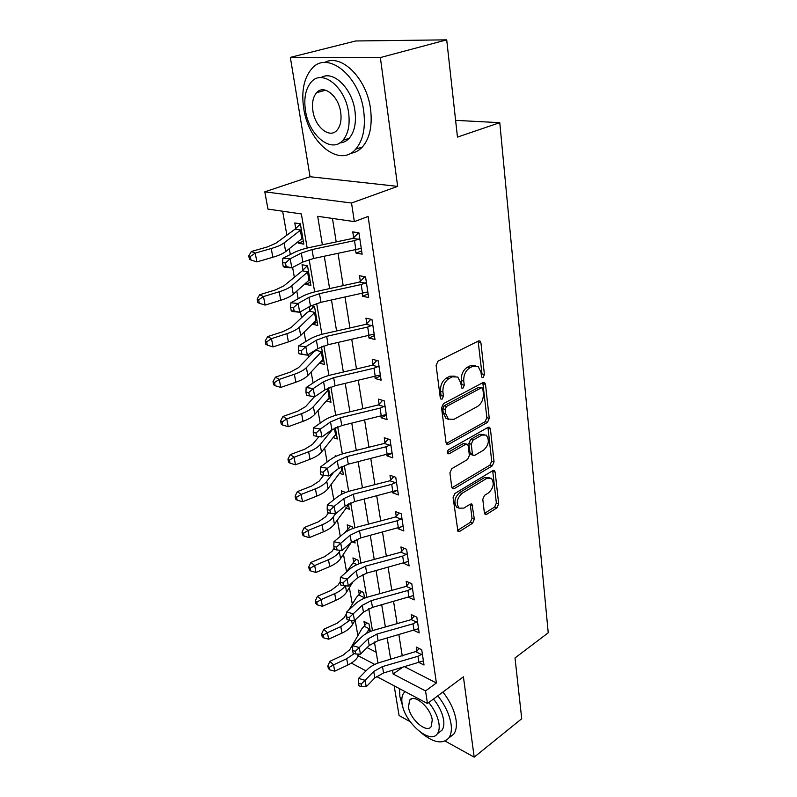 <?xml version="1.0" encoding="UTF-8"?>
<svg xmlns="http://www.w3.org/2000/svg" width="797" height="797" viewBox="0 0 797 797"><rect width="100%" height="100%" fill="white"/><g stroke="black" fill="none" stroke-linecap="round" stroke-linejoin="round"><path stroke-width="1.2" d="M483.161 377.449L484.427 374.6L480.94 342.929L480.003 341.066L478.429 340.996L438.031 361.161L436.108 365.405L440.283 397.852L440.9 399.068L442.146 399.118L443.471 396.169L442.943 392.024C442.644 385.917 444.656 381.434 448.98 378.575L452.367 376.832L457.787 377.051L460.676 382.739L461.792 388.079L462.967 388.119L464.262 385.22L463.774 381.125C463.515 375.088 465.488 370.675 469.692 367.895L472.97 366.202L478.11 366.391L480.98 372.119L481.428 376.184L482.046 377.419L483.161 377.449M481.438 376.214L482.016 373.992L478.12 341.146M440.303 397.992L441.06 395.511L440.522 391.367L442.943 392.024M461.184 386.943L461.842 384.592L461.353 380.498L463.774 381.125M323.482 89.832L323.193 90.848M484.377 512.909L485.064 514.324L486.728 514.284L496.959 507.809L498.683 503.883L495.176 472.133L494.449 470.619L492.835 470.638L454.908 493.492L453.094 497.587L457.956 531.41L459.739 531.36L472.591 523.231L474.345 519.226L471.983 504.122L470.26 504.152L463.864 508.107L459.142 508.167C455.894 503.276 456.86 498.344 462.031 493.373L486.947 478.28L491.311 478.23C494.519 483.022 493.622 487.894 488.601 492.835L484.536 495.335L482.793 499.32L484.377 512.909M404.717 666.8L436.397 682.979L425.548 690.919L427.451 703.502L376.483 676.434M446.709 39.85L380.368 57.563L290.337 57.384L355.681 40.976L446.709 39.85L457.458 137.094L499.779 122.668L548.236 632.798L515.011 657.953L521.726 718.725L474.185 757.15L463.416 676.812L427.451 703.502M290.337 57.384L310.053 176.725L397.643 186.368L380.368 57.563M397.643 186.368L351.527 203.026L354.346 221.616L317.684 216.296L322.387 244.809M436.397 682.979L368.104 216.465L354.346 221.616M487.475 422.4L489.258 418.385L485.503 384.353L484.636 382.61L483.052 382.56L443.451 403.631L441.568 407.835L446.041 442.654L446.858 444.268L448.631 444.308L487.475 422.4L485.094 421.723L486.867 417.708L482.803 382.69M490.424 429.005L494.05 461.871L492.297 465.837L454.29 488.601L452.497 488.611L451.75 487.106L449.916 472.84L451.75 468.716L467.58 459.48L469.383 455.416L468.247 445.912L467.45 444.318L465.747 444.298L449.129 453.782L447.884 453.772C446.958 452.407 447.197 451.072 448.621 449.747L488.023 427.371L489.627 427.381L490.424 429.005L488.053 428.318L491.699 461.124L494.05 461.871M394.166 685.828L399.078 715.547L410.186 721.703M445.085 741.031L474.185 757.15M332.469 218.438L336.204 241.909M338.028 253.307L343.178 285.625M345.001 297.012L349.933 327.956M351.746 339.313L356.478 368.961M358.281 380.299L362.814 408.702M364.618 420.009L368.961 447.237M370.764 458.514L374.929 484.626M376.722 495.873L380.717 520.909M382.51 532.117L386.336 556.147M388.119 567.315L391.805 590.378M393.579 601.496L397.105 623.633M398.879 634.711L402.266 655.971M355.482 249.6L356.02 253.107L362.127 254.153L358.919 232.834L352.772 231.887L353.659 237.685L358.56 232.784M362.157 293.226L362.615 296.255L368.662 297.51L365.554 276.878L359.477 275.712L360.334 281.331L364.807 276.728M368.613 335.467L369.001 338.038L374.988 339.502L371.97 319.507L365.962 318.152L366.789 323.582L370.894 319.268M374.859 376.383L375.188 378.535L381.115 380.179L378.196 360.812L372.249 359.258L373.046 364.528L376.822 360.453M380.926 416.034L381.195 417.797L387.053 419.611L384.224 400.831L378.336 399.098L379.113 404.209L382.61 400.353M386.804 454.489L387.013 455.874L392.811 457.847L390.072 439.635L384.244 437.742L385.001 442.694L388.239 439.037M392.503 491.789L392.662 492.825L398.4 494.947L395.74 477.273L389.972 475.231L390.709 480.033L393.728 476.556M398.042 528.003L398.141 528.7L403.83 530.961L401.24 513.806L395.531 511.614L396.248 516.287L399.068 512.969M403.412 563.15L409.1 565.93L406.59 549.272L400.931 546.941L401.628 551.474L404.268 548.316M408.632 597.302L414.211 599.902L411.78 583.723L406.181 581.262L406.859 585.675L409.329 582.647M413.932 630.427L419.192 632.928L416.821 617.197L411.282 614.617L411.929 618.9L414.261 616.011M419.162 662.596L424.024 665.037L421.723 649.734L416.233 647.054L416.871 651.219L419.073 648.439M282.636 211.215L286.83 234.856M289.281 248.704L290.307 254.502M292.609 267.433L294.292 276.938M296.803 291.084L298.158 298.736M300.469 311.786L301.525 317.734M304.085 332.16L305.739 341.534M308.08 354.705L308.539 357.295M311.139 371.99L313.091 382.978M317.993 410.624L320.205 423.127M324.638 448.113L327.109 462.041M331.094 484.516L333.794 499.779M337.36 519.883L340.289 536.381M343.457 554.234L346.575 571.818M349.375 587.638L352.304 604.166M355.133 620.126L357.893 635.647M367.088 647.592L376.154 652.215M298.048 241.72L298.307 243.165L303.816 244.111L300.33 223.798L294.79 222.951L295.757 228.47L300.359 224.017M305.311 283.543L305.45 284.33L310.91 285.465L307.532 265.78L302.043 264.724L302.98 270.083L307.353 265.74M309.336 306.696L309.983 310.441L313.998 306.357M312.354 324.08L317.794 325.575L314.516 306.476L311.079 305.699M316.728 349.295L317.585 348.767M319.458 363.113L324.479 364.498L321.44 346.795M326.411 400.881L330.964 402.286L328.494 387.93M333.106 437.573L337.261 438.988L335.338 427.79L336.444 434.255L335.517 434.564L321.51 452.019C319.218 454.788 315.383 457.209 310.003 459.291L295.488 464.781L290.038 463.177L289.45 460.168L287.956 459.102L288.534 462.101L290.038 463.177M336.294 456.173L335.218 455.784L335.358 456.611M339.552 473.229L343.377 474.633L341.973 466.424L342.59 470.041L341.674 470.389L328.045 488.591C325.824 491.47 322.068 493.981 316.778 496.113L302.511 501.731L297.151 500.187L296.584 497.268L295.099 496.132L295.657 499.042L297.151 500.187M345.669 492.466L341.295 490.783L341.873 494.15M345.788 507.888L349.325 509.293L348.399 503.893L348.558 504.83L334.401 524.097C332.229 527.096 328.553 529.686 323.353 531.858L309.336 537.606L304.055 536.112L303.508 533.273L302.023 532.077L302.571 534.907L304.055 536.112M352.633 528.57L352.354 526.937L347.203 524.815L347.96 529.188L350.55 526.199M352.224 541.771L355.113 542.996L354.635 540.246M358.7 563.887L358.052 560.152L352.941 557.91L353.689 562.164L356.12 559.305M362.814 598.975L364.319 596.634L364.588 598.188L363.601 592.48L358.54 590.129L359.258 594.263L361.549 591.523M366.49 633.416L369.698 627.976L370.306 631.523L369.001 623.931L363.98 621.481L364.677 625.506L366.849 622.875M499.779 122.668L455.605 120.357M349.475 650.163L348.568 650.76M307.184 248.046L301.366 213.935L267.951 209.083L264.803 191.828L351.527 203.026M310.053 176.725L264.803 191.828M366.012 670.875L351.357 663.094M392.522 670.357L393.12 674.003L425.548 690.919M324.269 256.226L329.599 288.584M331.482 299.991L336.583 330.974M338.456 342.351L343.348 372.03M345.221 383.387L349.913 411.82M351.776 423.147L356.269 450.395M358.132 461.692L362.436 487.824M364.289 499.081L368.423 524.147M370.266 535.365L374.231 559.414M376.074 570.592L379.88 593.665M381.713 604.803L385.369 626.96M387.193 638.038L390.699 659.318M378.007 663.074L374.411 641.993M372.478 630.686L368.732 608.719M366.789 597.361L362.884 574.468M360.941 563.081L356.867 539.2M354.914 527.773L350.67 502.867M348.707 491.41L344.274 465.418M342.312 453.941L337.689 426.813M335.726 415.307L330.894 386.993M328.922 375.467L323.881 345.888M321.908 334.351L316.638 303.448M314.666 291.901L309.156 259.603M358.391 655.891L374.759 664.429M402.395 667.478L393.12 674.003M298.307 243.165L303.328 241.282M305.45 284.33L310.372 282.337M312.384 324.259L317.206 322.177M319.886 362.655L323.841 360.832M327.328 399.825L330.287 398.38M334.401 435.949L336.553 434.843M341.156 471.087L342.63 470.29M347.622 505.268L348.369 504.85M356.02 253.107L361.629 250.876M362.615 296.255L368.114 293.894M369.001 338.038L374.391 335.567M375.188 378.535L380.478 375.955M381.195 417.797L386.376 415.107M387.013 455.874L392.094 453.094M392.662 492.825L397.235 490.195M398.141 528.7L400.761 527.126M403.471 563.539L404.667 562.792M475.311 365.544L470.549 365.604L472.97 366.202M461.353 380.498C461.094 374.47 463.067 370.067 467.271 367.287L470.549 365.604M454.938 376.144L449.946 376.204L452.367 376.832M440.522 391.367C440.223 385.27 442.235 380.797 446.559 377.947L449.946 376.204M446.29 443.54L485.094 421.723M482.882 389.165L482.275 387.95L481.159 387.92L446.459 406.49L445.154 409.419L445.702 413.733L448.442 419.142L454.031 419.292L477.572 406.4C481.647 403.581 483.57 399.247 483.351 393.389L482.882 389.165M481.607 387.78L478.748 387.292L481.159 387.92M448.771 419.361L446.051 418.435L443.301 413.045L442.753 408.731L444.059 405.812L478.748 387.292M451.929 487.804L489.956 465.089L491.699 461.124M466.574 444.049L463.376 443.56L447.326 452.706M483.63 450.126C488.81 445.125 489.687 440.113 486.26 435.102L481.916 435.072L473.049 440.123L471.246 444.198L472.372 453.672L473.149 455.246L474.833 455.256L483.63 450.126M483.968 434.415L479.535 434.365L481.916 435.072M471.625 454.768L470.011 452.935L468.875 443.461L470.678 439.406L479.535 434.365M488.053 428.318L487.844 427.471M489.278 477.552L484.596 477.513L486.947 478.28M458.843 508.058L456.811 507.32C453.563 502.439 454.519 497.517 459.69 492.556L484.596 477.513M457.378 530.513L470.27 522.374L472.033 518.379L470.24 504.172M484.476 513.417L494.648 506.992L496.362 503.076L492.695 470.718M275.921 243.215L267.324 246.94L251.394 251.493L255.219 253.107L271.229 248.515C277.157 246.781 281.461 244.908 284.111 242.896L300.668 230.054L295.069 229.167L275.921 243.215M250.288 256.495L248.764 255.837L249.441 259.354L250.965 260.011L250.288 256.495L255.219 253.107L256.893 261.904L272.843 257.272C278.751 255.528 283.025 253.635 285.665 251.583L301.824 238.721L302.87 238.622L301.276 229.357L300.668 230.054M295.069 229.167L295.757 228.47M256.893 261.904L250.965 260.011M248.764 255.837L251.394 251.493M355.851 249.531L354.496 240.624L359.796 238.662L361.26 248.395L313.54 258.507L302.84 262.054L291.822 267.842L284.469 267.334L283.194 266.337L286.143 266.537L285.495 262.91L282.546 262.711L283.194 266.337M354.496 240.624L312.035 249.571L301.296 253.087L290.218 258.786L291.822 267.842L286.143 266.537M285.495 262.91L290.218 258.786L282.835 258.318L293.954 252.639C298.138 250.547 303.488 248.794 310.013 247.409L352.204 238.552L353.659 237.685M359.039 239.389L352.832 238.403M282.835 258.318L282.546 262.711M283.702 285.993L275.294 289.969L259.673 294.711L263.488 296.564L279.189 291.772C285.007 289.959 289.201 287.966 291.782 285.784L307.851 271.867L302.312 270.781L283.702 285.993M258.627 299.851L257.112 299.104L257.77 302.501L259.284 303.258L258.627 299.851L263.488 296.564L265.112 305.092L280.743 300.26C286.541 298.437 290.726 296.414 293.286 294.203L308.977 280.285L309.993 280.145L308.459 271.159L307.851 271.867M302.312 270.781L302.98 270.083M265.112 305.092L259.284 303.258M257.112 299.104L259.673 294.711M291.244 327.447L283.025 331.642L267.692 336.573L271.488 338.645L286.89 333.664C292.599 331.791 296.713 329.679 299.214 327.338L314.825 312.414L309.326 311.139L306.765 312.773L291.244 327.447M266.696 341.833L265.192 340.996L265.819 344.294L267.334 345.141L266.696 341.833L271.488 338.645L273.062 346.904L288.404 341.893C294.093 339.99 298.178 337.868 300.668 335.497L315.911 320.603L316.907 320.414L315.413 311.697L314.825 312.414M309.326 311.139L309.983 310.441M273.062 346.904L267.334 345.141M265.192 340.996L267.692 336.573M298.546 367.626L290.507 372.03L275.453 377.14L279.249 379.412L294.362 374.261C299.961 372.319 303.986 370.097 306.417 367.616L321.589 351.756L316.14 350.311L313.629 352.035L298.546 367.626M274.527 382.51L273.012 381.594L273.63 384.782L275.134 385.708L274.527 382.51L279.249 379.412L280.773 387.412L295.826 382.231C301.405 380.269 305.41 378.037 307.831 375.526L322.646 359.716L323.612 359.487L322.167 351.029L321.589 351.756M316.14 350.311L316.778 349.604M280.773 387.412L275.134 385.708M273.012 381.594L275.453 377.14M362.515 293.147L361.2 284.539L366.401 282.517L367.815 291.931L320.942 302.312L310.461 306.038L299.712 312.225L292.439 311.537L291.234 310.79L294.143 311.059L293.515 307.552L290.596 307.283L291.234 310.79M361.2 284.539L319.487 293.665L308.957 297.361L298.148 303.468L299.712 312.225L294.143 311.059M293.515 307.552L298.148 303.468L290.865 302.82L301.704 296.743C305.789 294.492 311.039 292.658 317.445 291.244L358.899 282.188L360.334 281.331M365.654 283.244L359.517 282.038M290.865 302.82L290.596 307.283M368.971 335.388L367.696 327.049L372.797 324.977L374.172 334.092L328.105 344.722L317.834 348.608L307.333 355.163L299.005 353.798L301.884 354.137L301.276 350.74L298.387 350.401L299.005 353.798M367.696 327.049L326.69 336.344L316.379 340.209L305.829 346.695L307.333 355.163L301.884 354.137M301.276 350.74L305.829 346.695L298.626 345.868L309.216 339.422C313.201 337.041 318.342 335.129 324.638 333.674L365.385 324.459L366.789 323.582M372.069 325.704L365.992 324.299M298.626 345.868L298.387 350.401M375.218 376.294L373.982 368.214L378.993 366.102L380.328 374.939L335.049 385.788L324.967 389.833L314.715 396.727L306.526 395.422L309.375 395.83L308.778 392.542L305.938 392.144L306.526 395.422M373.982 368.214L333.674 377.678L323.562 381.693L313.261 388.528L314.715 396.727L309.375 395.83M308.778 392.542L313.261 388.528L306.148 387.551L316.479 380.757C320.374 378.246 325.415 376.254 331.612 374.779L371.671 365.405L373.046 364.528M378.276 366.839L372.259 365.235M306.148 387.551L305.938 392.144M314.456 396.697L305.64 406.59L297.759 411.192L282.985 416.462L286.761 418.933L301.605 413.623C307.104 411.611 311.039 409.299 313.4 406.679L328.155 389.942L325.873 389.265M282.108 421.942L280.604 420.936L281.202 424.034L282.696 425.04L282.108 421.942L286.761 418.933L288.235 426.694L303.019 421.344C308.509 419.332 312.424 416.99 314.775 414.35L329.171 397.693L330.127 397.414L328.713 389.205L328.155 389.942M288.235 426.694L282.696 425.04M280.604 420.936L282.985 416.462M381.275 415.954L380.079 408.124L385.001 405.962L386.286 414.53L341.774 425.588L331.881 429.772L321.868 436.985L320.454 429.035L316.05 433.01L313.241 432.562L313.809 435.74L316.628 436.198L316.05 433.01M380.079 408.124L340.439 417.728L330.516 421.882L320.454 429.035L313.42 427.909L323.522 420.796C327.328 418.166 332.279 416.104 338.366 414.609L377.758 405.085L379.113 404.209M384.293 406.699L378.346 404.926M313.42 427.909L313.241 432.562M316.628 436.198L321.868 436.985M363.731 111.291C359.596 75.715 327.268 50.012 311.876 68.602C303.936 77.917 301.206 91.177 303.717 108.382C308.479 142.793 339.622 168.197 355.671 149.188C363.043 140.541 365.723 127.919 363.731 111.291M350.521 153.333C355.014 152.775 358.959 150.663 362.366 147.007C369.768 138.379 372.498 125.796 370.565 109.239C366.939 78.504 341.265 53.001 324.518 62.535M320.982 77.638C332.967 69.728 352.144 88.188 354.944 110.863C356.428 122.897 354.486 132.053 349.126 138.329C346.476 141.179 343.358 142.713 339.801 142.922M348.608 112.756C345.49 87.162 322.317 68.602 311.238 82.051C305.61 88.696 303.687 98.21 305.47 110.584C308.917 135.56 331.472 153.97 342.889 140.302C348.229 134.016 350.132 124.83 348.608 112.756M312.902 110.962C315.084 127.121 329.689 138.997 337.011 130.22C340.478 126.125 341.704 120.178 340.698 112.357C338.645 95.939 323.781 84.004 316.608 92.691C313.012 96.925 311.776 103.022 312.902 110.962M421.095 732.682C433.309 742.784 442.524 744.557 448.761 738.022C451.102 734.764 451.869 730.112 451.062 724.065C449.538 714.66 445.125 705.235 437.832 695.801M399.576 688.698L399.865 696.548L402.814 706.79M449.647 737.335L453.752 734.137C456.103 730.869 456.89 726.216 456.093 720.189C454.599 710.794 450.205 701.41 442.933 692.015M433.488 699.029C439.067 705.973 442.445 712.996 443.63 720.07C444.228 724.463 443.68 727.84 441.976 730.211L438.988 732.513M405.145 691.657L403.74 693.051C401.947 695.522 401.409 699.059 402.126 703.651C404.408 722.391 430.241 744.936 437.344 733.778C439.037 731.407 439.575 728.03 438.968 723.636C437.762 716.543 434.375 709.499 428.786 702.516M408.512 707.118C409.967 719.243 426.684 733.768 431.207 726.575L432.253 719.99C430.868 707.666 413.902 693.161 409.558 700.334L408.512 707.118M318.999 436.557L312.514 444.397L304.803 449.189L290.287 454.599L294.053 457.249L308.628 451.789C314.028 449.727 317.873 447.316 320.175 444.577L332.658 429.244M289.45 460.168L294.053 457.249L295.488 464.781M287.956 459.102L290.287 454.599M328.792 475.988L338.586 468.477L348.289 464.163L392.074 452.915L390.819 444.616L385.987 446.808L347.004 456.542L337.261 460.835L327.428 468.287L328.792 475.988L323.652 475.311L323.094 472.232L320.314 471.714L320.872 474.793L323.652 475.311L319.189 481.099L311.637 486.06L297.381 491.6L301.127 494.429L315.443 488.83C320.743 486.718 324.518 484.227 326.75 481.358L333.674 472.252M296.584 497.268L301.127 494.429L302.511 501.731M295.099 496.132L297.381 491.6M343.925 493.184L344.842 492.147M328.503 512.83L325.674 516.745L318.272 521.856L304.265 527.534L307.991 530.513L322.058 524.795C327.268 522.623 330.964 520.052 333.146 517.084L335.477 513.796L334.182 506.334L329.928 510.239L327.178 509.682L327.716 512.66L330.466 513.228L329.928 510.239M303.508 533.273L307.991 530.513L309.336 537.606M302.023 532.077L304.265 527.534M323.094 472.232L327.428 468.287L320.474 467.022L330.347 459.61C334.073 456.88 338.924 454.748 344.912 453.224L383.666 443.58L385.001 442.694M390.132 445.354L384.234 443.411M320.474 467.022L320.314 471.714M392.841 491.709L391.716 484.337L396.468 482.105L397.683 490.165L354.605 501.582L345.081 506.015L335.507 513.806L330.466 513.228M391.716 484.337L353.36 494.19L343.796 498.603L334.182 506.334L327.318 504.939L336.962 497.258C340.608 494.419 345.37 492.227 351.258 490.683L389.394 480.92L390.709 480.033M395.79 482.843L389.962 480.75M327.318 504.939L327.178 509.682M398.37 527.913L397.275 520.75L401.947 518.488L403.133 526.319L360.742 537.895L351.387 542.438L342.023 550.478L340.737 543.235L336.553 547.101L333.833 546.493L334.351 549.392L337.071 550.01L336.553 547.101M397.275 520.75L359.527 530.712L350.142 535.245L340.737 543.235L333.943 541.721L343.387 533.771C346.944 530.842 351.626 528.6 357.425 527.036L394.953 517.163L396.248 516.287M401.289 519.236L395.511 516.994M333.943 541.721L333.833 546.493M337.071 550.01L342.023 550.478M334.132 548.187L331.97 551.375L324.718 556.635L310.94 562.423L314.656 565.551L328.474 559.713C333.604 557.501 337.231 554.861 339.353 551.783L340.329 550.319M310.232 568.241L308.758 566.976L309.286 569.725L310.76 570.991L310.232 568.241L314.656 565.551L315.961 572.445L329.739 566.577C334.85 564.356 338.456 561.696 340.568 558.607L351.078 542.697M348.548 530.394L347.372 529.905L344.553 532.854M347.372 529.905L347.96 529.188M315.961 572.445L310.76 570.991M308.758 566.976L310.94 562.423M403.74 563.061L402.674 556.117L407.277 553.825L408.423 561.427L366.7 573.143L357.514 577.785L348.349 586.064L347.093 579.03L342.979 582.876L340.289 582.218L340.797 585.028L343.477 585.685L342.979 582.876M402.674 556.117L365.524 566.169L356.299 570.801L347.093 579.03L340.379 577.407L349.614 569.227C353.111 566.209 357.704 563.907 363.412 562.333L400.353 552.361L401.628 551.474M406.619 554.563L400.901 552.182M340.379 577.407L340.289 582.218M343.477 585.685L348.349 586.064M340.299 581.591L338.087 585.038L330.974 590.428L317.435 596.325L321.131 599.593L334.72 593.645C339.582 591.474 343.069 588.873 345.181 585.815M316.768 602.213L315.293 600.898L315.811 603.568L317.286 604.883L316.768 602.213L321.131 599.593L322.406 606.288L335.945 600.32C340.967 598.059 344.513 595.329 346.565 592.141L352.971 581.89M356.996 564.605L353.101 562.891L346.406 572.067M353.101 562.891L353.689 562.164M322.406 606.288L317.286 604.883M315.293 600.898L317.435 596.325M408.951 597.212L407.925 590.457L412.447 588.146L413.553 595.528L372.478 607.374L363.452 612.116L354.486 620.614L353.27 613.78L349.216 617.595L346.556 616.888L347.044 619.618L349.704 620.325L349.216 617.595M407.925 590.457L371.332 600.609L362.276 605.331L353.27 613.78L346.625 612.056L355.671 603.648C359.088 600.549 363.601 598.208 369.22 596.614L405.603 586.562L406.859 585.675M411.8 588.883L406.141 586.373M346.625 612.056L346.556 616.888M349.704 620.325L354.486 620.614M346.605 613.541L344.045 617.755L337.061 623.284L323.751 629.281L327.418 632.679L340.787 626.631L349.763 620.325M323.114 635.229L321.649 633.854L322.147 636.454L323.612 637.829L323.114 635.229L327.418 632.679L328.663 639.184L341.983 633.117C346.924 630.816 350.391 628.026 352.394 624.748L355.313 619.827M363.811 597.381L358.69 594.98L356.538 597.212L348.658 610.173M358.69 594.98L359.258 594.263M328.663 639.184L323.612 637.829M321.649 633.854L323.751 629.281M414.022 630.397L413.015 623.832L417.469 621.491L418.545 628.674L378.097 640.639L369.23 645.47L360.443 654.168L359.268 647.533L355.273 651.308L352.643 650.571L353.121 653.221L355.741 653.958L355.273 651.308M413.015 623.832L376.991 634.053L368.084 638.875L359.268 647.533L352.692 645.709L361.549 637.092C364.896 633.914 369.34 631.533 374.869 629.929L410.704 619.787L411.929 618.9M416.831 622.238L411.232 619.608M352.692 645.709L352.643 650.571M355.741 653.958L360.443 654.168M369.2 628.733L364.119 626.233L362.007 628.504L349.833 649.595L342.989 655.234L329.888 661.321L333.545 664.847L346.685 658.711L354.326 653.56M329.291 667.328L327.826 665.903L328.314 668.434L329.769 669.849L329.291 667.328L333.545 664.847L334.74 671.174L347.851 665.017C352.712 662.676 356.12 659.826 358.072 656.469L359.397 654.118M364.119 626.233L364.677 625.506M334.74 671.174L329.769 669.849M327.826 665.903L329.888 661.321M418.943 662.656L417.977 656.28L422.35 653.919L423.406 660.892L383.556 672.967L374.839 677.878L366.231 686.765L365.086 680.319L361.151 684.065L358.55 683.288L359.019 685.858L361.619 686.645L361.151 684.065M417.977 656.28L382.48 666.571L373.733 671.472L365.086 680.319L358.59 678.396L367.268 669.6C370.545 666.352 374.909 663.921 380.358 662.307L416.871 651.219M421.733 654.656L416.183 651.916M358.59 678.396L358.55 683.288M361.619 686.645L366.231 686.765M482.016 373.992L484.427 374.6M441.06 395.511L443.471 396.169M461.842 384.592L464.262 385.22M467.271 367.287L469.692 367.895M446.559 377.947L448.98 378.575M478.499 342.381L480.94 342.929M446.3 443.57L448.631 444.308M483.092 383.736L485.503 384.353M486.867 417.708L489.258 418.385M444.059 405.812L446.459 406.49M442.753 408.731L445.154 409.419M443.301 413.045L445.702 413.733M489.956 465.089L492.297 465.837M451.939 487.784L454.29 488.601M463.376 443.56L465.747 444.298M447.496 453.254L449.129 453.782M470.678 439.406L473.049 440.123M468.875 443.461L471.246 444.198M470.011 452.935L472.372 453.672M459.69 492.556L462.031 493.373M470.369 504.75L472.701 505.577M472.033 518.379L474.345 519.226M470.27 522.374L472.591 523.231M457.428 530.483L459.739 531.36M492.835 471.376L495.176 472.133M496.362 503.076L498.683 503.883M494.648 506.992L496.959 507.809M484.496 513.487L486.728 514.284M271.229 248.515L272.843 257.272M284.111 242.896L285.665 251.583M300.369 230.253L301.824 238.721M313.54 258.507L312.035 249.571M302.84 262.054L301.296 253.087M279.189 291.772L280.743 300.26M291.782 285.784L293.286 294.203M307.562 272.076L308.977 280.285M286.89 333.664L288.404 341.893M299.214 327.338L300.668 335.497M314.546 312.643L315.911 320.603M294.362 374.261L295.826 382.231M306.417 367.616L307.831 375.526M321.311 351.995L322.646 359.716M320.942 302.312L319.487 293.665M310.461 306.038L308.957 297.361M328.105 344.722L326.69 336.344M317.834 348.608L316.379 340.209M335.049 385.788L333.674 377.678M324.967 389.833L323.562 381.693M301.605 413.623L303.019 421.344M313.4 406.679L314.775 414.35M327.886 390.181L329.171 397.693M341.774 425.588L340.439 417.728M331.881 429.772L330.516 421.882M308.628 451.789L310.003 459.291M320.175 444.577L321.51 452.019M334.431 428.228L335.517 434.564M315.443 488.83L316.778 496.113M326.75 481.358L328.045 488.591M341.076 466.883L341.674 470.389M322.058 524.795L323.353 531.858M333.146 517.084L334.401 524.097M347.522 504.371L347.671 505.208M348.289 464.163L347.004 456.542M338.586 468.477L337.261 460.835M387.143 454.4L385.987 446.808M354.605 501.582L353.36 494.19M345.081 506.015L343.796 498.603M360.742 537.895L359.527 530.712M351.387 542.438L350.142 535.245M328.474 559.713L329.739 566.577M339.353 551.783L340.568 558.607M366.7 573.143L365.524 566.169M357.514 577.785L356.299 570.801M334.72 593.645L335.945 600.32M345.44 585.835L346.565 592.141M372.478 607.374L371.332 600.609M363.452 612.116L362.276 605.331M340.787 626.631L341.983 633.117M351.626 620.445L352.394 624.748M363.581 597.69L363.731 598.557M378.097 640.639L376.991 634.053M369.23 645.47L368.084 638.875M346.685 658.711L347.851 665.017M357.634 654.048L358.072 656.469M368.971 629.052L369.459 631.891M383.556 672.967L382.48 666.571M374.839 677.878L373.733 671.472M478.937 340.827L480.003 341.066M483.669 382.361L484.636 382.61M446.051 418.435L448.442 419.142M470.788 454.499L473.149 455.246M488.77 427.132L489.627 427.381M456.811 507.32L459.142 508.167M471.236 503.863L471.983 504.122M493.682 470.369L494.449 470.619M325.555 90.191L316.608 92.691M349.126 138.329L342.889 140.302M355.671 149.188L362.366 147.007M411.611 698.839L409.558 700.334M441.976 730.211L437.344 733.778M448.761 738.022L453.752 734.137"/></g></svg>
